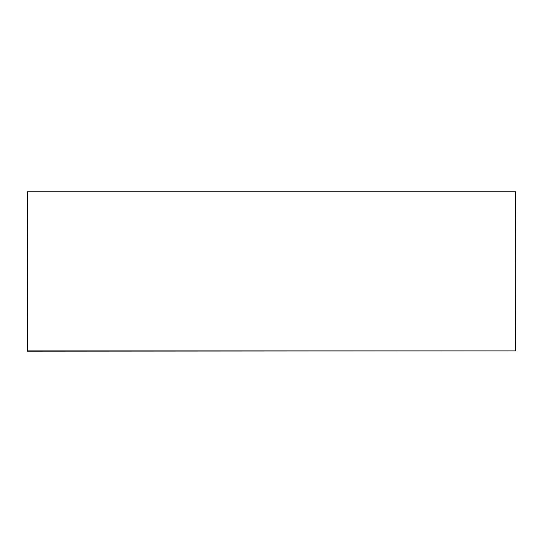 <?xml version="1.0" encoding="UTF-8"?>
<svg xmlns="http://www.w3.org/2000/svg" width="543" height="543" viewBox="0 0 543 543"><rect width="100%" height="100%" fill="white"/><g stroke="black" fill="none" stroke-linecap="round" stroke-linejoin="round"><path stroke-width="0.81" d="M27.15 192.12L27.469 351.199L515.85 350.88L515.531 191.801L27.469 191.801L27.469 350.88L515.531 350.88L515.85 192.12"/></g></svg>
